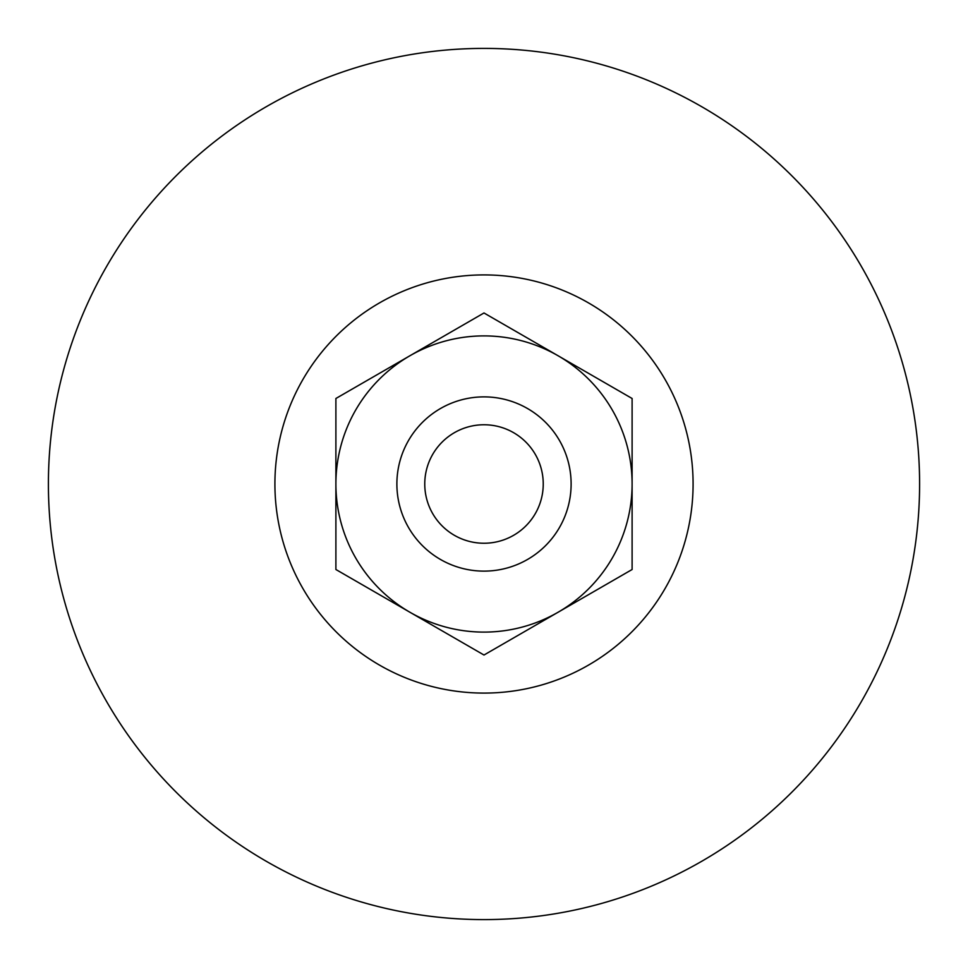 <?xml version="1.0" encoding="UTF-8"?>
<svg xmlns="http://www.w3.org/2000/svg" width="968" height="968" viewBox="0 0 968 968"><rect width="100%" height="100%" fill="white"/><g stroke="black" fill="none" stroke-linecap="round" stroke-linejoin="round"><path stroke-width="1.45" d="M571.12 484A87.12 87.12 0 0 1 484 571.12A87.12 87.12 0 0 1 396.88 484A87.12 87.12 0 0 1 484 396.88A87.12 87.12 0 0 1 571.12 484M543.242 484A59.242 59.242 0 0 1 484 543.242A59.242 59.242 0 0 1 424.758 484A59.242 59.242 0 0 1 484 424.758A59.242 59.242 0 0 1 543.242 484M693.088 484A209.088 209.088 0 0 1 484 693.088A209.088 209.088 0 0 1 274.912 484A209.088 209.088 0 0 1 484 274.912A209.088 209.088 0 0 1 693.088 484M919.6 484A435.6 435.6 0 0 1 484 919.6A435.6 435.6 0 0 1 48.4 484A435.6 435.6 0 0 1 484 48.4A435.6 435.6 0 0 1 919.6 484M632.104 398.489L632.104 484A148.104 148.104 0 0 0 558.052 355.74L632.104 398.489L558.052 355.74A148.104 148.104 0 0 0 409.948 355.74L484 312.979L409.948 355.74A148.104 148.104 0 0 0 409.948 612.26L335.896 569.511L335.896 484L335.896 569.511L409.948 612.26A148.104 148.104 0 0 0 558.052 612.26L484 655.021L558.052 612.26A148.104 148.104 0 0 0 632.104 484L632.104 398.489M409.948 612.26L484 655.021M409.948 355.74L335.896 398.489L335.896 484M558.052 355.74L484 312.979M558.052 612.26L632.104 569.511L632.104 484"/></g></svg>
